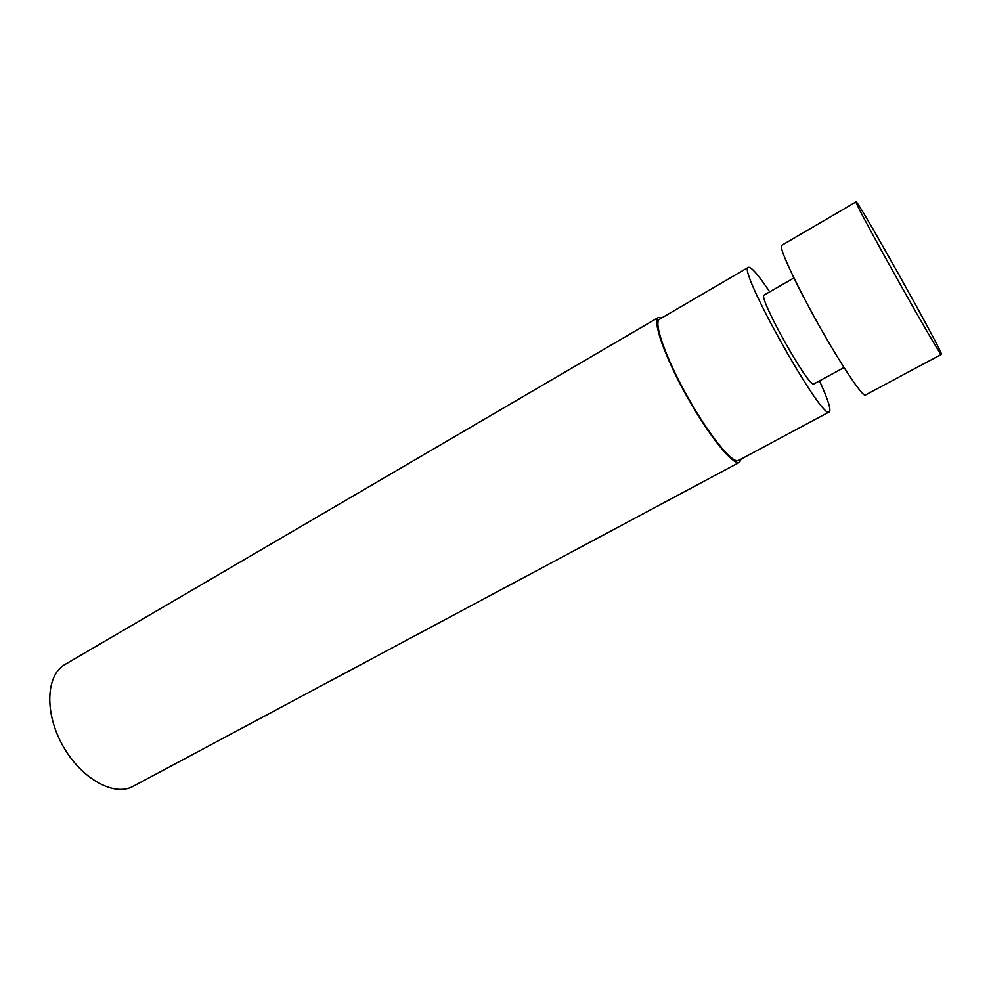 <?xml version="1.0" encoding="UTF-8"?>
<svg xmlns="http://www.w3.org/2000/svg" width="991" height="991" viewBox="0 0 991 991"><rect width="100%" height="100%" fill="white"/><g stroke="black" fill="none" stroke-linecap="round" stroke-linejoin="round"><path stroke-width="1.49" d="M662.124 317.702L658.458 317.43L64.985 664.49C46.044 674.982 44.199 712.715 62.805 745.678C81.163 778.79 114.262 796.975 133.128 786.321L739.484 462.301L741.181 459.044M658.458 317.43C651.991 320.44 664.738 356.933 686.974 396.586C709.122 436.275 733.538 466.241 739.484 462.301M769.71 291.849C758.301 274.854 751.203 266.666 748.403 267.297L659.498 319.226C653.193 322.162 665.642 357.751 687.308 396.388C708.887 435.074 732.696 464.308 738.506 460.468L829.455 411.785C831.115 409.308 827.795 399.014 819.507 380.891M748.403 267.297C736.313 267.508 822.778 422.092 829.294 411.897M793.902 277.951L764.234 295.008C756.975 295.479 809.758 389.847 813.958 383.913L844.022 367.55M856.1 201.842L781.639 245.396C778.406 246.462 794.844 282.324 817.835 323.388C840.789 364.465 862.74 397.242 865.341 395.05L941.45 354.357C943.221 352.722 857.153 198.918 856.1 201.842C850.972 197.494 942.453 361.046 941.425 354.394"/></g></svg>
